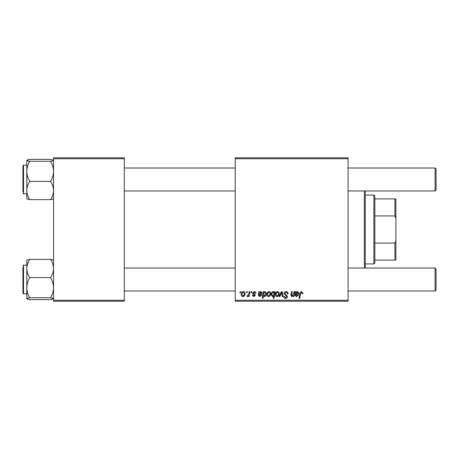 <?xml version="1.0" encoding="UTF-8"?>
<svg xmlns="http://www.w3.org/2000/svg" width="459" height="459" viewBox="0 0 459 459"><rect width="100%" height="100%" fill="white"/><g stroke="black" fill="none" stroke-linecap="round" stroke-linejoin="round"><path stroke-width="0.69" d="M235.237 157.781L348.077 157.781L348.077 158.739L235.237 158.739L235.237 157.781M254.269 291.568C255.324 291.608 255.881 292.159 255.927 293.221L255.233 293.393L254.234 292.176L253.322 292.922L255.319 295.223L253.861 296.612L252.278 295.131L252.972 295.045L253.89 296.003L254.625 295.332L252.972 293.863L252.622 292.98L254.269 291.568M258.773 291.654L259.496 291.654L259.564 292.263L260.947 291.568L262.187 292.974C262.06 294.03 261.441 294.546 260.328 294.523L259.151 294.701L259.054 295.275L259.937 296.003L261.056 295.045L261.75 295.131L259.874 296.612L258.342 295.338L258.773 291.654M266.88 294.575C266.84 292.945 267.563 291.941 269.049 291.568C270.15 291.717 270.701 292.36 270.707 293.508C270.77 295.206 270.035 296.239 268.504 296.612C267.39 296.434 266.851 295.757 266.88 294.575M301.5 291.568L302.871 293.049L302.808 293.657L302.114 293.743L302.177 293.158L301.454 292.354L300.542 293.611L299.738 298.35L299.033 298.35L299.865 293.444L301.5 291.568M274.367 292.538L274.522 291.654L275.142 291.654L274.006 298.35L273.306 298.35L273.707 296.015L272.566 296.612L271.229 294.644C271.166 293.077 271.826 292.05 273.197 291.568L274.367 292.538M279.164 296.525L281.373 291.654L282.222 291.654L282.893 296.525L282.193 296.525L281.7 292.406L279.91 296.525L279.164 296.525M283.92 293.536C284.046 292.28 284.746 291.626 286.02 291.568C287.42 291.643 288.114 292.4 288.091 293.835L287.397 293.915L287.219 292.928L285.974 292.354L284.614 293.473L284.798 294.058L286.611 295.2L287.397 296.657C287.311 297.805 286.686 298.396 285.521 298.436C284.31 298.361 283.662 297.719 283.57 296.497L284.264 296.279L285.544 297.656L286.703 296.703L283.92 293.536M239.942 292.613L240.103 291.654L240.803 291.654L240.654 292.613L239.942 292.613M235.237 300.261L348.077 300.261L348.077 301.219L235.237 301.219L235.237 158.739M348.077 300.261L348.077 158.739M275.4 294.575C275.36 292.945 276.083 291.941 277.569 291.568C278.67 291.717 279.221 292.36 279.227 293.508C279.29 295.206 278.556 296.239 277.024 296.612C275.911 296.434 275.371 295.757 275.4 294.575M295.458 291.654L296.175 291.654L296.25 292.263L297.633 291.568L298.872 292.974C298.746 294.03 298.126 294.546 297.013 294.523L295.837 294.701L295.739 295.275L296.623 296.003L297.742 295.045L298.436 295.131L296.56 296.612L295.028 295.338L295.458 291.654M293.697 293.915L294.081 291.654L294.787 291.654L293.961 296.525L293.255 296.525L293.399 295.711L291.947 296.612L290.926 295.43L291.563 291.654L292.263 291.654L291.631 295.412L292.171 296.003L293.697 293.915M263.397 291.654L264.097 291.654L263.977 292.331L265.164 291.568L266.444 293.548C266.513 295.103 265.87 296.124 264.522 296.612L263.432 295.808L262.967 298.35L262.261 298.35L263.397 291.654M241.233 294.575C241.193 292.945 241.916 291.941 243.408 291.568C244.504 291.717 245.06 292.36 245.06 293.508C245.129 295.206 244.395 296.239 242.857 296.612C241.744 296.434 241.204 295.757 241.233 294.575M246.38 292.613L246.54 291.654L247.235 291.654L247.091 292.613L246.38 292.613M248.864 293.605L249.22 291.654L249.925 291.654L249.105 296.525L248.399 296.525L248.577 295.516L247.447 296.612L246.971 296.434L248.864 293.605M251.073 292.613L251.234 291.654L251.928 291.654L251.784 292.613L251.073 292.613M53.548 157.781L124.314 157.781L124.314 158.739L53.548 158.739L53.548 157.781M124.314 300.261L124.314 301.219L53.548 301.219L53.548 300.261L124.314 300.261L124.314 158.739M53.548 300.261L53.548 158.739M277.052 296.003C278.102 295.619 278.596 294.81 278.527 293.582L277.563 292.176C276.542 292.584 276.054 293.381 276.094 294.58L277.052 296.003M273.966 294.575L274.121 293.462L273.254 292.176C272.307 292.641 271.86 293.456 271.923 294.632L272.789 296.003L273.966 294.575M297.415 292.176L295.952 294.093L298.178 292.974L297.415 292.176M268.532 296.003C269.582 295.619 270.076 294.81 270.012 293.582L269.043 292.176C268.027 292.584 267.534 293.381 267.574 294.58L268.532 296.003M264.482 296.003L265.744 293.697L265.48 292.481L264.935 292.176L264.126 292.779L263.644 294.747L264.482 296.003M260.729 292.176L259.266 294.093L261.492 292.974L260.729 292.176M242.891 296.003C243.941 295.619 244.435 294.81 244.366 293.582L243.402 292.176C242.381 292.584 241.893 293.381 241.933 294.58L242.891 296.003M365.289 190.961L365.289 268.039M364.331 268.039L364.331 190.961M26.846 260.196L26.777 287.667C26.886 284.132 27.879 280.776 29.755 277.603C27.89 274.763 26.897 271.728 26.777 268.492C26.886 265.291 27.879 262.255 29.755 259.381C27.884 259.679 26.892 260.001 26.777 260.339M22.95 265.744L23.524 265.17L23.524 293.858L22.95 293.284L22.95 267.081M53.548 260.339C53.428 260.001 52.435 259.679 50.57 259.381C52.435 262.221 53.428 265.256 53.548 268.492C53.439 271.694 52.446 274.729 50.57 277.603L29.755 277.603M50.57 259.381L29.755 259.381M50.57 277.603C52.435 280.736 53.428 284.092 53.548 287.667C53.439 291.201 52.446 294.558 50.57 297.73L29.755 297.73C27.89 294.598 26.897 291.241 26.777 287.667L26.777 298.689C26.897 298.35 27.89 298.029 29.755 297.73M50.57 297.73C52.441 298.029 53.433 298.35 53.548 298.689L53.548 298.757M53.548 298.689L50.57 299.641L29.755 299.641L26.777 298.689M50.57 299.641L52.498 299.239M26.846 298.832L27.597 299.176M29.755 159.359L50.57 159.359L53.548 160.311C53.428 160.65 52.435 160.971 50.57 161.27C52.435 164.402 53.428 167.759 53.548 171.333C53.439 174.868 52.446 178.224 50.57 181.397C52.435 184.237 53.428 187.272 53.548 190.508C53.439 193.709 52.446 196.745 50.57 199.619L29.755 199.619C27.89 196.779 26.897 193.744 26.777 190.508C26.886 187.306 27.879 184.271 29.755 181.397C27.89 178.264 26.897 174.908 26.777 171.333C26.886 167.799 27.879 164.442 29.755 161.27C27.884 160.971 26.892 160.65 26.777 160.311L29.755 159.359L27.827 159.761M22.95 191.919L22.95 165.716L23.524 165.142L23.524 193.83L22.95 193.256M50.57 161.27L29.755 161.27M50.57 181.397L29.755 181.397M50.57 199.619C52.441 199.321 53.433 198.999 53.548 198.661M26.777 198.661C26.897 198.999 27.89 199.321 29.755 199.619L27.603 199.154M26.777 160.243L26.846 198.804M53.548 198.736L52.728 199.154M436.05 268.991L436.05 290.031L435.092 290.989L435.092 268.039L436.05 268.991M124.314 290.989L235.237 290.989M348.077 290.989L435.092 290.989M124.314 268.039L235.237 268.039M348.077 268.039L435.092 268.039M435.092 168.011L436.05 168.969L436.05 190.009L435.092 190.961L435.092 168.011L348.077 168.011M235.237 168.011L124.314 168.011M435.092 190.961L348.077 190.961M235.237 190.961L124.314 190.961M373.896 195.075L374.848 196.033L374.848 262.967L373.896 263.925L373.896 195.075L365.289 195.075M374.848 198.902L395.887 198.902L395.887 260.098L394.929 260.098L394.929 243.058L395.887 240.487M374.848 243.058L394.929 243.058M395.887 218.513L394.929 215.942L394.929 198.902M374.848 215.942L394.929 215.942M374.848 260.098L394.929 260.098M23.524 265.17L26.777 265.17M23.524 293.858L26.777 293.858M23.524 193.83L26.777 193.83M23.524 165.142L26.777 165.142M373.896 263.925L365.289 263.925"/></g></svg>

